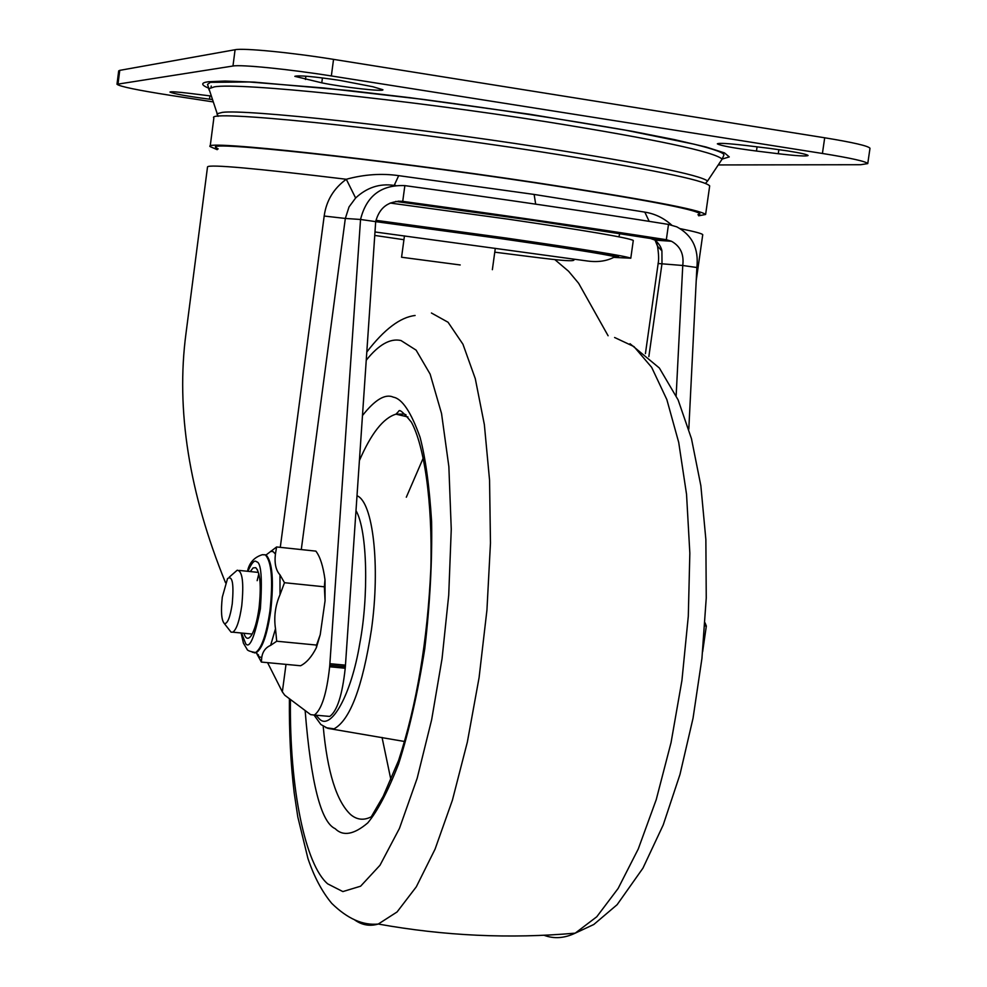 <?xml version="1.0" encoding="UTF-8"?>
<svg xmlns="http://www.w3.org/2000/svg" width="987" height="987" viewBox="0 0 987 987"><rect width="100%" height="100%" fill="white"/><g stroke="black" fill="none" stroke-linecap="round" stroke-linejoin="round"><path stroke-width="1.48" d="M649.175 221.347L644.807 212.119C654.862 213.723 663.807 218.028 671.641 225.061M218.176 148.914L215.906 147.556C204.21 140.388 377.256 158.956 534.325 182.669C640.711 198.905 695.921 209.306 699.956 213.858L697.932 214.734M217.189 149.666L210.145 146.607C200.571 139.636 376.849 158.636 536.262 182.694C643.697 199.103 700.153 209.688 705.619 214.475L698.685 215.795M709.628 186.346L709.69 185.889C704.373 180.016 647.978 168.654 540.518 151.776C381.068 127.101 204.457 109.483 213.858 117.971L210.169 146.397M208.553 88.127C200.817 84.857 200.78 82.723 208.454 81.736L225.073 81.033L254.412 82.131L349.842 90.631L409.815 97.664L529.427 114.196L632.062 131.271L674.528 139.636L706.161 147.038L724.507 152.911L729.27 156.921L722.151 159.067M768.935 148.297L746.641 145.57C728.295 143.423 718.524 142.856 717.339 143.843C720.485 145.669 733.526 148.062 756.474 151.048L778.274 153.725C796.805 155.897 806.749 156.489 808.094 155.49C807.28 154.503 800.358 152.96 787.342 150.863L768.935 148.297M211.095 96.023L189.923 93.395C177.29 91.877 170.64 91.433 169.974 92.062C173.749 93.814 186.925 96.195 209.515 99.194L212.254 99.539M321.787 82.834C342.44 87.201 384.399 91.964 382.907 89.743L372.95 86.757L339.898 80.391C313.447 76.48 298.419 75.135 294.829 76.332L321.787 82.834L322.428 77.924M213.019 101.883L170.677 95.394C137.637 90.212 119.735 86.511 116.997 84.265L232.969 66.018C241.173 64.402 288.735 69.164 331.348 75.95L822.418 153.466C850.954 158.068 866.068 161.449 867.758 163.595L860.639 164.718L718.252 164.94M869.966 148.494L869.991 148.26C868.326 145.94 853.237 142.449 824.7 137.785L333.544 59.368C290.918 52.484 243.308 47.882 235.079 49.732L119.748 70.361L118.687 70.904L116.997 84.203M404.855 185.618C504.32 199.288 592.2 212.217 668.495 224.419L666.336 239.705C590.041 227.8 502.173 215.018 402.733 201.36L404.855 185.618C381.179 184.643 366.411 195.932 360.539 219.472L375.689 221.631C379.39 207.541 388.409 200.78 402.733 201.36L398.106 201.163M613.655 257.434L616.147 257.336L614.926 256.731C604.377 254.103 566.489 248.082 501.248 238.694L375.689 221.643L345.462 665.152L329.892 663.696L329.781 665.238L345.364 666.706L345.462 665.176M326.117 716.106L329.744 716.426C337.159 711.096 342.316 695.033 345.228 668.236L345.364 666.706M315.939 715.205L319.554 719.104C330.83 730.713 351.298 695.292 359.799 643.425C368.62 597.234 367.62 530.772 355.999 510.612M290.425 699.475C289.351 789.847 305.6 865.155 327.709 883.871L342.847 891.582L360.613 886.203L380.007 865.241L399.451 828.401L417.168 778.274L431.64 719.757L442.053 658.662L448.715 595.21L451.256 529.229L448.863 466.641L441.534 413.491L430.135 374.11L416.107 350.138L401.006 340.54C390.309 338.06 378.724 344.623 366.251 360.206M286.008 664.387L282.344 691.862L284.762 695.218L310.609 714.637L314.335 715.057C321.626 709.702 326.734 693.614 329.646 666.768L329.781 665.238M390.161 203.038L508.638 219.237C587.179 230.785 628.719 237.855 633.284 240.458L633.259 240.618M375.948 220.323L506.06 238.04C584.588 249.39 626.165 256.114 630.792 258.212L615.209 257.459M460.201 264.96L401.573 257.249L460.201 264.96M648.854 356.615L661.993 263.628L661.919 250.883C661.265 247.206 658.983 243.629 655.097 240.149L650.421 238.459M661.919 250.883L657.539 246.219L656.725 243.419M656.528 241.297L656.602 239.039M395.725 201.422L535.151 220.73L652.16 238.743L666.336 239.705L671.493 241.272C680.388 246.232 684.151 254.313 682.757 265.491L696.871 267.514L688.803 429.185M676.157 395.651L682.757 265.491L658.156 263.504L645.424 353.617M329.88 663.708L360.539 219.472L345.327 218.448L301.282 549.574M668.495 224.419L676.823 226.862C692.208 235.091 698.895 248.638 696.871 267.514M663.906 239.533L664.029 240.766M282.344 691.862L267.588 662.647M316.556 645.066L316.383 647.62C311.855 656.663 306.587 662.709 300.591 665.756L261.37 662.067L261.728 657.502C262.653 651.568 265.626 647.521 270.623 645.375L276.718 641.229L275.496 628.731C273.757 617.048 275.262 605.697 280.012 594.667L284.49 582.712L324.353 586.809L325.068 600.75L320.22 634.703L316.556 645.066L276.718 641.229M284.49 582.712L279.975 574.853C275.842 570.289 274.324 563.355 275.422 554.04L276.619 546.958L315.877 551.128C320.133 556.693 323.156 566.193 324.982 579.603L324.353 586.809M276.619 546.958L266.194 554.879M250.254 571.572L253.104 567.907L255.769 567.673C260.284 572.719 261.37 586.155 259.038 607.967C257.151 621.255 254.498 630.57 251.043 635.887C248.082 639.798 245.701 638.922 243.9 633.259M251.191 633.962L251.993 634.345M229.255 577.148L237.213 570.215C242.469 570.794 243.986 582.626 241.753 605.697C239.545 620.65 236.584 629.484 232.846 632.186L231.081 632.161L229.453 630.088M222.309 597.11L227.541 578.592C232.401 575.248 233.981 583.638 232.253 603.773C230.144 617.381 227.504 623.981 224.345 623.574C221.433 620.292 220.755 611.471 222.309 597.11M261.728 657.502L259.223 656.848L257.015 654.11L261.37 662.067M395.688 185.408L393.776 185.359C379.539 183.348 366.819 187.567 355.616 198.005L349.04 206.912L345.327 218.448L324.18 216.042C326.278 200.731 333.655 188.468 346.301 179.264L355.616 198.005M394.208 185.371L398.686 175.649L534.127 194.439L644.807 212.119M225.529 582.737C189.01 492.908 175.834 409.778 186 333.335L207.529 166.865C209.269 164.187 255.522 168.321 346.301 179.264C364.203 174.403 381.673 173.206 398.686 175.649M702.633 651.728L706.334 626.042L705.039 622.809M704.829 625.881L706.334 626.042M554.768 259.544L568.598 271.277L578.641 283.294L608.103 335.765M702.707 234.98L702.744 234.696C702.213 233.611 694.712 231.6 680.253 228.663M705.532 183.348L707.58 180.991C699.215 174.773 643.45 163.546 540.296 147.31C404.164 126.2 245.738 109.15 222.445 112.358L216.943 113.789L217.436 115.023M720.794 161.128L722.139 159.092C713.996 151.751 655.824 139.364 547.637 121.956C404.67 99.329 238.212 82.279 214.352 86.868L208.713 88.768L209.17 90.15M778.274 153.725L778.866 149.605M119.748 70.361L118.045 83.772M235.079 49.732L232.969 66.018M333.544 59.368L331.348 75.95M824.7 137.785L822.418 153.466M305.464 79.478L305.896 76.184M209.515 99.194L209.947 95.875M211.033 87.473L211.218 86.042M757.078 146.853L756.474 151.048M535.682 204.136L534.127 194.439M325.833 727.678L334.025 728.85C350.052 720.165 362.525 687.1 371.445 629.681C380.464 565.699 372.987 501.754 357.01 495.77M359.404 460.596C371.124 433.466 383.314 417.982 395.972 414.17L398.711 411.308C399.254 408.84 403.486 412.467 411.382 422.165C424.065 445.162 432.688 501.384 430.838 568.549C427.531 640.686 416.785 704.632 398.612 760.385L383.215 796.262L371.272 816.792C363.821 820.629 356.924 819.889 350.582 814.546C336.468 801.197 327.351 771.883 323.23 726.605M390.975 780.1L382.055 737.449M305.131 710.517C310.93 782.938 320.948 822.319 335.161 828.661C343.044 836.544 353.901 834.632 367.732 822.936C377.552 811.154 387.817 791.549 398.526 764.135C409.013 731.466 417.76 693.022 424.768 648.792C429.999 603.452 432.281 561.035 431.603 521.543C429.382 486.246 425.545 458.165 420.067 437.278C411.098 412.147 402.202 398.773 393.369 397.169C385.325 393.505 375.023 399.624 362.476 415.552M407.927 416.958L395.972 414.17L403.806 414.071M614.593 337.492L633.95 346.573L651.654 367.337L666.842 399.575L678.711 442.41L686.545 494.339L689.839 553.189L688.297 616.246L681.931 680.438L671.049 742.594L656.232 799.643L638.268 848.968L618.121 888.473L596.777 916.763L575.224 933.147C564.33 938.329 553.929 939.032 544.022 935.257M354.678 919.933C362.019 925.14 369.891 926.509 378.28 924.042L397.082 911.951L416.304 886.819L435.07 849.141L452.404 800.186L467.357 742.051L479.09 677.576L486.936 610.065L490.465 543.121L489.564 480.262L484.358 424.607L475.29 378.675L462.952 344.229L448.061 322.255L431.43 313.002M404.707 414.306L405.99 414.75M406.311 497.214L423.423 457.635M345.228 668.236L329.646 666.768M502.161 237.744L375.887 220.595L502.038 237.756C568.746 246.997 606.376 253.314 614.926 256.731C637.331 257.854 551.684 244.727 502.161 237.744M279.975 574.853L280.012 594.667M270.611 551.351L273.14 551.647L275.422 554.04M257.151 580.677L258.841 573.694M254.288 652.876L256.373 652.604C262.443 648.373 267.23 634.456 270.734 610.867C273.991 580.319 272.412 561.652 265.984 554.867L263.122 554.78M247.503 571.288C249.242 562.763 254.19 557.236 262.357 554.706L265.219 554.78C271.635 561.578 273.214 580.245 269.957 610.78C266.453 634.382 261.666 648.299 255.608 652.53L252.351 652.259M247.922 571.325C251.697 562.8 254.56 559.629 256.509 561.788C261.16 562.208 262.443 577.888 260.371 608.843C254.597 637.331 249.699 648.965 245.701 643.734L241.568 633.037M275.496 628.731L270.623 645.375M280.283 547.341L324.18 216.042M705.619 214.475L709.69 185.889M707.58 180.991L722.139 159.092L723.866 155.132C724.631 152.985 714.674 149.333 693.984 144.164L624.697 130C563.17 119.316 495.832 109.101 422.67 99.329L323.711 87.966L249.193 81.97L210.404 82.328L207.504 84.388L218.078 116.355M867.758 163.595L869.991 148.26M404.67 741.508L327.894 728.381L320.886 724.532L314.088 715.156M415.108 315.495C400.278 317.209 384.177 329.387 366.806 352.014M289.413 698.71C289.105 732.662 290.709 764.098 294.212 793.005L297.815 816.989L307.932 858.456C314.039 876.629 321.959 891.594 331.718 903.352C347.449 918.724 362.957 925.621 378.28 924.042C444.372 935.923 510.032 938.958 575.224 933.147L593.792 924.498L617.109 904.709L642.944 868.153L663.215 824.947L679.981 774.45L693.047 718.178L701.93 658.452L706.248 597.974L705.865 539.531L700.856 485.74L691.48 438.721L678.118 399.908L659.365 368.015L630.027 343.723M619.811 233.512L618.874 236.818M630.792 258.212L633.284 240.458M614.926 256.731C607.375 261 598.27 262.431 587.586 261.024L374.986 231.97M403.93 239.718L374.752 235.437M573.928 259.458L573.965 259.667C575.544 262.949 541.629 258.014 494.758 252.178M492.365 269.685L495.289 248.342M401.573 257.249L404.448 235.881M658.107 263.492C658.946 260.161 658.761 254.399 657.539 246.219L655.072 240.137M671.493 241.272L655.097 240.149M314.335 715.057L329.744 716.426M316.383 647.62L320.22 634.703M325.031 580.393L325.068 600.75M241.124 632.988L243.419 643.191L247.009 649.15C247.083 650.433 249.945 651.556 255.608 652.53L258.545 655.06L257.41 654.924M252.154 634.061L232.846 632.186M257.545 572.324L239.224 570.424M224.345 623.574L231.081 632.161M257.644 570.104L255.769 567.673M696.23 280.493L702.744 234.696"/></g></svg>
